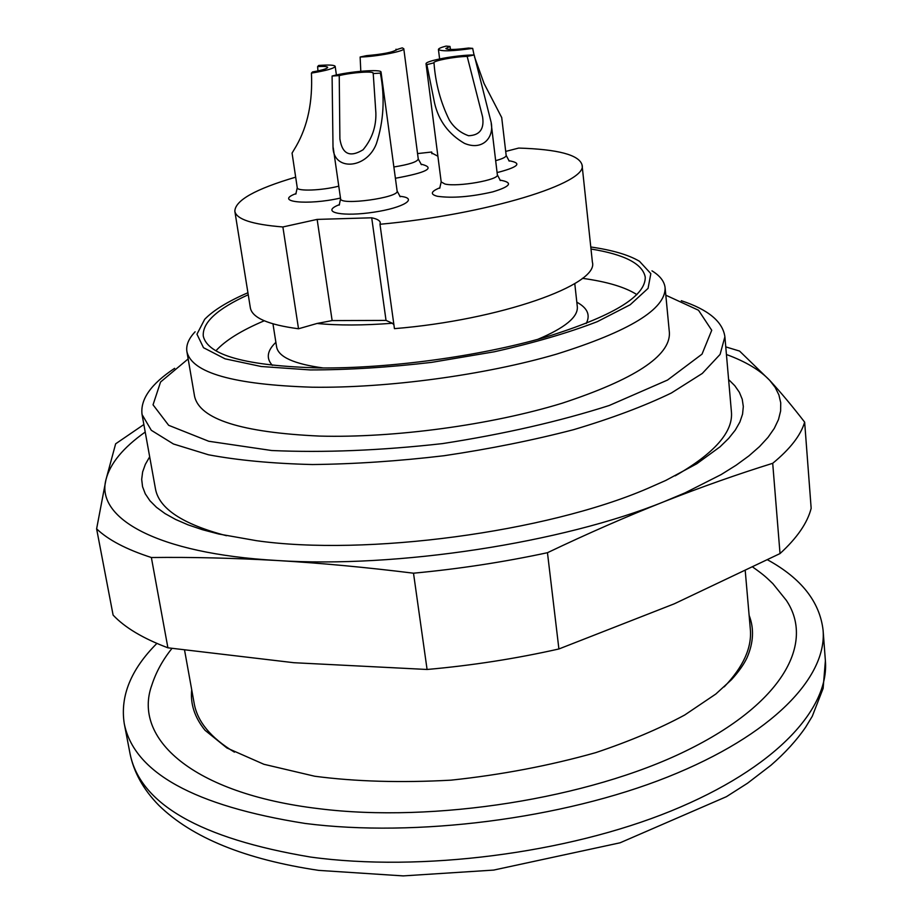 <?xml version="1.0" encoding="UTF-8"?>
<svg xmlns="http://www.w3.org/2000/svg" width="922" height="922" viewBox="0 0 922 922"><rect width="100%" height="100%" fill="white"/><g stroke="black" fill="none" stroke-linecap="round" stroke-linejoin="round"><path stroke-width="1.38" d="M724.219 686.844C743.328 666.813 752.029 647.59 750.324 629.184L745.264 571.052M184.584 650.241L194.173 703.382C197.343 721.592 210.769 737.842 234.442 752.156M749.113 615.331C754.277 628.608 753.551 642.83 746.912 657.974C743.708 664.647 738.568 671.884 731.48 679.698L715.829 694.024L684.666 715.034C659.103 728.806 629.472 741.334 595.773 752.629C549.627 765.64 501.361 774.826 450.973 780.162C400.84 782.893 355.431 781.591 314.748 776.243L263.899 764.28L226.939 747.996L205.018 730.282C194.646 717.408 190.209 703.878 191.707 689.702M681.3 300.71C708.223 309.596 722.744 321.617 724.888 336.761L731.411 411.8C733.324 431.865 714.585 453.209 675.192 475.844M226.478 535.717C182.521 524.192 158.849 508.506 155.426 488.648L142.057 414.531C140.144 399.353 151.012 383.944 174.661 368.316M724.888 336.761L720.094 354.394L702.322 373.422L671.366 393.003C644.42 406.049 611.839 418.277 573.622 429.675C532.858 440.267 489.709 448.945 444.15 455.71C398.419 461.127 354.497 464.066 312.385 464.538C272.52 463.547 237.876 460.297 208.453 454.777L173.44 443.989L151.3 430.286L142.057 414.531M651.981 270.838C660.014 275.747 664.382 281.383 665.108 287.779L669.418 332.923C670.167 356.019 634.371 379.461 562.051 403.248C491.299 424.95 394.201 438.111 319.577 436.083C241.287 432.487 199.613 419.222 194.565 396.287L186.901 351.582C185.921 345.231 188.664 338.628 195.118 331.793M188.157 358.923L160.555 382.019L153.04 404.816L168.668 425.307L208.741 441.258L271.69 450.524C323.76 452.829 380.717 450.524 442.537 443.597C504.011 434.066 559.573 421.366 609.223 405.496L667.54 380.048L702.022 354.14L711.738 330.272L698.507 310.241L665.811 295.19M247.926 292.747C227.884 301.39 213.466 310.253 204.684 319.312L196.962 334.179L203.497 347.698L225.049 358.819L261.214 366.507L310.172 369.929C348.193 369.918 388.704 367.394 431.692 362.358L494.261 351.789C533.988 342.869 568.332 332.83 597.295 321.663L630.187 304.756L648.062 288.379L650.828 273.627L639.488 261.295C628.631 254.852 612.392 250.093 590.783 246.992M591.002 249.021C624.609 254.46 642.692 263.83 645.25 277.153C645.677 296.515 612.22 316.58 544.844 337.36C479.025 356.365 389.049 368.604 319.727 367.947C246.531 366.022 207.715 355.419 203.278 336.115C202.252 322.596 217.246 308.812 248.249 294.752M215.898 350.798C225.337 340.425 241.449 330.422 264.234 320.787M582.393 278.329C606.907 281.659 625.081 287.088 636.906 294.625M665.108 287.779C665.684 309.17 629.472 331.298 556.473 354.152C485.053 375.047 387.159 388.289 312.109 387.205C233.381 384.681 191.649 372.811 186.901 351.582M467.177 56.415L474.185 54.986L491.08 122.107C494.492 137.194 482.794 151.162 464.434 143.348C448.668 134.209 438.711 120.805 434.573 103.126L426.863 64.632L433.836 62.869C432.902 60.794 454.385 56.645 467.177 56.415L482.586 116.852C484.419 129.022 479.751 135.315 468.56 135.73C460.343 132.791 453.924 127.559 449.314 120.021C440.612 102.411 435.518 83.453 434.02 63.169M474.185 54.986C457.3 54.859 424.673 60.864 426.045 63.906L426.863 64.632M311.429 73.103C326.353 70.637 334.271 68.389 335.182 66.349C334.444 64.989 328.935 64.701 318.678 65.462L317.617 66.58C323.922 66.211 327.275 66.476 327.679 67.364C327.206 68.701 322.158 70.222 312.535 71.939L311.429 73.103C312.788 101.685 307.718 126.026 296.216 146.125L292.067 153.087L297.253 187.742C296.919 191.476 322.089 190.554 338.777 186.152M317.952 70.913L317.617 66.58M360.133 57.026C376.349 56.703 405.196 51.171 403.778 48.705L402.234 47.863L396.529 49.661C393.049 52.231 383.045 54.225 366.507 55.643L360.133 57.026L360.802 71.259M396.137 50.226L396.011 49.223M373.064 73.564L380.371 73.115C385.062 97.651 383.725 121.208 376.36 143.797C366.518 169.487 332.565 171.457 333.003 146.287L332.093 76.03L339.238 75.592C351.789 72.469 373.548 70.902 373.203 73.172L375.876 112.991C376.245 126.763 371.969 139.026 363.072 149.767C349.899 157.777 342.177 154.147 339.895 138.876L339.238 75.592M380.371 73.115L381.051 72.135C381.581 68.816 348.585 71.478 332.093 76.03M501.591 117.325L484.062 83.499L474.496 56.83M474.046 54.986L472.675 48.37L468.618 48.025C455.226 49.776 447.631 49.926 445.845 48.509L449.982 46.434L450.501 49.477M449.982 46.434L446.075 46.1C440.993 47.425 438.446 48.555 438.423 49.488C441.454 51.54 452.875 51.171 472.675 48.37M505.705 151.415L518.694 148.073C558.041 149.295 579.154 154.896 582.047 164.888C588.605 182.844 487.196 214.434 379.979 224.276L394.443 328.647C500.047 320.049 599.323 284.552 592.397 262.182L582.047 164.888M431.957 153.732L431.727 152.015L417.551 153.582M437.892 156.221L431.6 152.902L431.727 152.015M392.38 323.253C363.372 325.489 338.27 325.558 317.076 323.461L332.139 320.591L386.03 320.407L392.38 323.253L393.913 324.786M386.03 320.407L371.704 217.799C377.04 218.906 379.899 220.519 380.267 222.64L379.979 224.276M332.139 320.591L317.145 219.401L282.881 226.962L298.521 328.774C268.187 324.751 252.132 317.767 250.346 307.821L234.833 211.219C236.309 219.263 252.328 224.507 282.881 226.962M317.076 323.461L298.521 328.774M317.145 219.401L371.704 217.799M295.662 177.162C255.44 189.022 235.168 200.374 234.833 211.219M171.976 648.408C162.768 659.875 156.072 672.057 151.888 684.942C132.411 737.888 191.453 793.531 318.885 808.686C433.916 823.139 588.812 798.487 685.922 750.923C783.481 703.348 814.864 642.83 786.293 600.303L772.867 583.649C766.309 577.483 765.145 575.847 752.986 567.237M156.89 643.418C130.924 669.395 120.033 696.098 124.24 723.528C133.909 772.578 194.173 805.886 305.032 823.438C415.638 837.649 562.616 818.874 667.655 776.992C772.924 735.018 827.069 676.955 823.092 630.279C819.785 601.836 801.31 578.371 767.669 559.885M728.611 379.553L734.799 385.719L739.363 392.288L742.233 399.238L743.316 406.533L742.556 414.139L739.893 422.011L735.272 430.125L728.657 438.411L720.036 446.813L696.79 463.766L665.776 480.443L647.532 488.499C546.354 532.178 365.585 556.3 256.489 540.684L218.721 534.011L202.471 529.712L188.065 524.849L175.595 519.455L165.061 513.6L156.51 507.342L149.917 500.738L145.284 493.835L142.553 486.689L141.688 479.371L142.633 471.914L145.33 464.377L149.675 456.805M145.215 432.049C123.191 447.619 110.11 463.478 105.984 479.613C95.542 517.853 156.106 553.626 277.257 560.518C396.379 568.413 562.627 542.862 664.14 501.637L685.104 492.832L721.188 474.553L736.125 465.218L748.929 455.871L759.555 446.559L768.014 437.362L774.319 428.327L778.502 419.522L780.623 410.993L780.727 402.776L778.894 394.916L775.206 387.447L769.755 380.394C760.108 370.195 745.668 361.562 726.432 354.509M96.614 528.836L113.106 615.089C124.804 627.548 143.071 638.462 167.908 647.809L151.369 557.522C126.429 549.454 108.174 539.9 96.614 528.836L105.984 479.613L115.642 443.816L143.855 424.535M167.908 647.809L293.888 662.711L427.082 669.476C471.983 665.488 515.917 658.654 558.905 648.973L547.461 552.704C503.746 562.086 459.098 568.92 413.505 573.196C366.38 567.341 320.971 563.112 277.257 560.518C233.577 558.041 191.615 557.038 151.369 557.522M427.082 669.476L413.505 573.196M558.905 648.973L674.27 603.818L780.024 553.569C797.069 537.975 807.453 522.901 811.164 508.333L804.652 422.149C800.78 435.288 790.119 449.014 772.705 463.305C737.865 474.115 701.677 486.897 664.14 501.637C626.603 516.504 587.706 533.527 547.461 552.704M780.024 553.569L772.705 463.305M725.764 346.891L739.582 351.075L769.755 380.394C780.554 392.115 792.182 406.037 804.652 422.149M499.955 180.113C513.358 182.441 510.938 186.359 492.717 191.88C470.716 196.893 452.264 198.357 437.374 196.282C429.906 194.323 430.77 191.476 439.967 187.742M439.69 188.272L441.189 181.934L444.969 184.031C457.773 187.201 499.493 179.802 497.35 174.788L500.358 180.551M340.495 198.046C307.372 205.652 273.223 201.872 296.077 193.585M421.066 164.312L422.195 164.439C435.368 168.011 426.437 172.621 395.4 178.269M393.878 166.974C409.126 164.531 417.251 161.892 418.265 159.033L421.423 164.681M399.791 196.282C419.118 198.046 404.078 207.727 373.859 212.187C343.71 216.831 321.64 212.705 336.784 205.744L339.48 204.58M339.204 205.122L340.587 198.772C340.045 205.825 399.606 197.642 397.117 190.992L400.194 196.732M508.863 160.728C521.99 162.952 518.925 166.686 499.678 171.93L497.085 172.518M495.667 160.659C502.64 158.78 506.143 157.028 506.166 155.403L509.232 161.12M576.815 302.185C587.475 307.96 590.61 315.059 586.219 323.472M272.382 365.354C265.939 358.381 267.103 350.706 275.874 342.339M272.97 323.864L276.6 346.903C278.444 356.975 294.014 363.994 323.288 367.97M537.791 339.342C564.99 327.84 578.175 316.984 577.322 306.784L574.775 283.596M310.587 857.057C420.72 872.143 566.811 853.518 671.147 810.945C775.713 768.28 829.454 708.822 825.386 660.751L823.127 688.411L812.27 716.29L805.701 727.101C796.735 740.205 785.152 752.928 770.953 765.26L747.477 783.262L726.432 796.677L620.068 842.8L493.627 870.091L403.191 875.9L318.701 870.38C245.298 859.431 192.018 837.752 158.861 805.367C143.371 789.555 133.748 772.267 130.014 753.528C139.983 804.03 200.178 838.536 310.587 857.057M482.575 116.852L482.69 117.809M497.35 174.788L491.23 123.617M441.189 181.934L426.045 63.906M295.824 194.069L297.253 187.742M336.403 74.993L335.182 66.349M418.265 159.033L403.778 48.705M339.907 138.876L340.022 139.752M397.117 190.992L381.051 72.135M340.587 198.772L333.234 147.716M506.166 155.403L501.683 117.313M439.621 58.916L438.423 49.488M124.24 723.528L130.014 753.528M823.092 630.279L825.386 660.751"/></g></svg>
